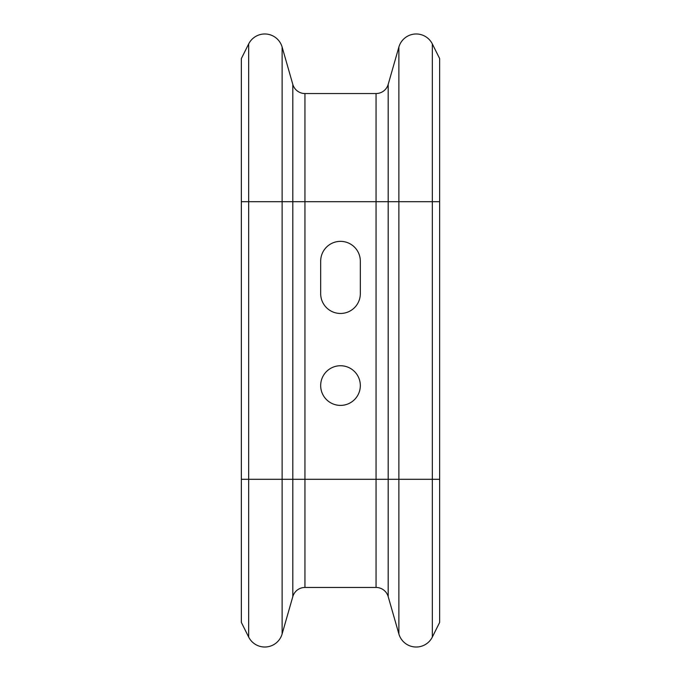 <?xml version="1.0" encoding="UTF-8"?>
<svg xmlns="http://www.w3.org/2000/svg" width="681" height="681" viewBox="0 0 681 681"><rect width="100%" height="100%" fill="white"/><g stroke="black" fill="none" stroke-linecap="round" stroke-linejoin="round"><path stroke-width="1.02" d="M320.674 385.565A19.826 19.826 0 0 1 340.5 365.74A19.826 19.826 0 0 1 360.326 385.565A19.826 19.826 0 0 1 340.5 405.399A19.826 19.826 0 0 1 320.674 385.565M241.355 479.305L248.667 479.305L248.667 43.942L241.355 58.566L241.355 622.434L248.667 637.058A18.029 18.029 0 0 0 282.121 633.96L292.813 596.607A12.616 12.616 0 0 1 304.943 587.465L376.057 587.465A12.616 12.616 0 0 1 388.187 596.607L398.879 633.96A18.029 18.029 0 0 0 432.333 637.058L439.645 622.434L439.645 58.566L432.333 43.942A18.029 18.029 0 0 0 398.879 47.04A18.029 18.029 0 0 1 432.333 43.942L432.333 201.695L439.645 201.695M388.187 596.607A12.616 12.616 0 0 0 376.057 587.465A12.616 12.616 0 0 1 388.187 596.607A12.616 12.616 0 0 0 376.057 587.465A12.616 12.616 0 0 1 388.187 596.607A12.616 12.616 0 0 0 376.057 587.465A12.616 12.616 0 0 1 388.187 596.607L388.187 84.393L398.879 47.04L398.879 201.695L432.333 201.695L432.333 479.305L439.645 479.305M304.943 587.465A12.616 12.616 0 0 0 292.813 596.607A12.616 12.616 0 0 1 304.943 587.465A12.616 12.616 0 0 0 292.813 596.607A12.616 12.616 0 0 1 304.943 587.465A12.616 12.616 0 0 0 292.813 596.607A12.616 12.616 0 0 1 304.943 587.465L304.943 93.535L376.057 93.535A12.616 12.616 0 0 0 388.187 84.393A12.616 12.616 0 0 1 376.057 93.535L376.057 201.695L398.879 201.695L398.879 479.305L432.333 479.305L432.333 637.058M241.355 201.695L282.121 201.695L282.121 47.04A18.029 18.029 0 0 0 248.667 43.942A18.029 18.029 0 0 1 282.121 47.04L292.813 84.393A12.616 12.616 0 0 0 304.943 93.535A12.616 12.616 0 0 1 292.813 84.393L292.813 201.695L376.057 201.695L376.057 479.305L398.879 479.305L398.879 633.96M320.674 261.181A19.826 19.826 0 0 1 340.5 241.355A19.826 19.826 0 0 1 360.326 261.181L360.326 293.63A19.826 19.826 0 0 1 340.5 313.464A19.826 19.826 0 0 1 320.674 293.63L320.674 261.181M248.667 637.058L248.667 479.305L282.121 479.305L282.121 201.695L292.813 201.695L292.813 479.305L376.057 479.305L376.057 587.465M282.121 633.96L282.121 479.305L292.813 479.305L292.813 596.607"/></g></svg>
